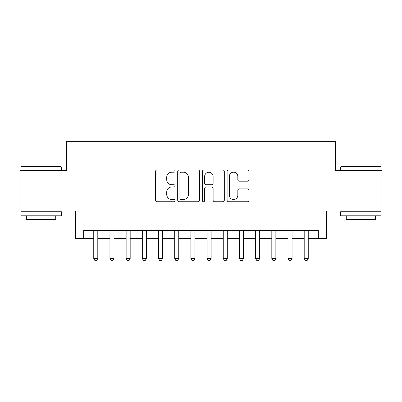 <?xml version="1.0" encoding="UTF-8"?>
<svg xmlns="http://www.w3.org/2000/svg" width="402" height="402" viewBox="0 0 402 402"><rect width="100%" height="100%" fill="white"/><g stroke="black" fill="none" stroke-linecap="round" stroke-linejoin="round"><path stroke-width="0.6" d="M175.101 171.086A1.111 1.111 0 0 0 173.986 169.976L157.107 169.976A1.588 1.588 0 0 0 155.519 171.564L155.519 200.166A1.588 1.588 0 0 0 157.107 201.754L173.986 201.754A1.111 1.111 0 0 0 175.101 200.643A1.111 1.111 0 0 0 173.986 199.528L171.805 199.528A5.085 5.085 0 0 1 166.719 194.442L166.719 192.061A5.085 5.085 0 0 1 171.805 186.975L173.986 186.975A1.111 1.111 0 0 0 175.101 185.865A1.111 1.111 0 0 0 173.986 184.754L171.805 184.754A5.085 5.085 0 0 1 166.719 179.669L166.719 177.282A5.085 5.085 0 0 1 171.805 172.202L173.986 172.202A1.111 1.111 0 0 0 175.101 171.086M247.436 181.176A1.588 1.588 0 0 0 249.024 179.588L249.024 171.564A1.588 1.588 0 0 0 247.436 169.976L228.688 169.976A1.588 1.588 0 0 0 227.1 171.564L227.1 200.166A1.588 1.588 0 0 0 228.688 201.754L247.436 201.754A1.588 1.588 0 0 0 249.024 200.166L249.024 190.473A1.588 1.588 0 0 0 247.436 188.885L239.411 188.885A1.588 1.588 0 0 0 237.823 190.473L237.823 195.277A4.251 4.251 0 0 1 233.572 199.528A4.251 4.251 0 0 1 229.321 195.277L229.321 176.448A4.251 4.251 0 0 1 233.572 172.202A4.251 4.251 0 0 1 237.823 176.448L237.823 179.588A1.588 1.588 0 0 0 239.411 181.176L247.436 181.176M83.636 238.476L83.636 230.381L318.364 230.381L318.364 238.476L326.454 238.476L326.454 210.955L381.9 210.955L381.9 170.488L335.358 170.488L335.358 141.348L66.642 141.348L66.642 170.488L20.1 170.488L20.1 210.955L75.546 210.955L75.546 238.476L93.756 238.476M199.608 171.564A1.588 1.588 0 0 0 198.02 169.976L179.272 169.976A1.588 1.588 0 0 0 177.684 171.564L177.684 200.166A1.588 1.588 0 0 0 179.272 201.754L198.02 201.754A1.588 1.588 0 0 0 199.608 200.166L199.608 171.564M203.98 169.976L222.728 169.976A1.588 1.588 0 0 1 224.316 171.564L224.316 200.166A1.588 1.588 0 0 1 222.728 201.754L214.703 201.754A1.588 1.588 0 0 1 213.115 200.166L213.115 188.563A1.588 1.588 0 0 0 211.527 186.975L206.206 186.975A1.588 1.588 0 0 0 204.613 188.563L204.613 200.643A1.111 1.111 0 0 1 203.502 201.754A1.111 1.111 0 0 1 202.392 200.643L202.392 171.564A1.588 1.588 0 0 1 203.98 169.976M97.802 238.476L109.942 238.476M113.992 238.476L126.133 238.476M130.178 238.476L142.318 238.476M146.368 238.476L158.509 238.476M162.554 238.476L174.694 238.476M178.739 238.476L190.885 238.476M194.93 238.476L207.07 238.476M211.115 238.476L223.261 238.476M227.306 238.476L239.446 238.476M243.491 238.476L255.632 238.476M259.682 238.476L271.822 238.476M275.867 238.476L288.008 238.476M292.058 238.476L304.198 238.476M308.244 238.476L318.364 238.476M181.021 172.202A1.111 1.111 0 0 0 179.905 173.312L179.905 198.417A1.111 1.111 0 0 0 181.021 199.528L183.322 199.528A5.085 5.085 0 0 0 188.407 194.442L188.407 177.282A5.085 5.085 0 0 0 183.322 172.202L181.021 172.202M213.115 176.528A4.251 4.251 0 0 0 208.864 172.277A4.251 4.251 0 0 0 204.613 176.528L204.613 183.161A1.588 1.588 0 0 0 206.206 184.754L211.527 184.754A1.588 1.588 0 0 0 213.115 183.161L213.115 176.528M97.802 230.381L97.802 258.546L93.756 258.546L93.756 230.381M97.802 258.546L96.586 260.652L94.967 260.652L93.756 258.546M21.396 166.438L60.893 166.438L61.38 166.925L20.909 166.925L21.396 166.438M41.145 215.814L20.909 215.814L20.909 211.764L61.38 211.764L61.38 215.814L41.145 215.814M55.712 215.814L55.712 219.537L26.577 219.537L26.577 215.814M341.107 166.438L380.604 166.438L381.091 166.925L340.62 166.925L341.107 166.438M360.855 215.814L340.62 215.814L340.62 211.764L381.091 211.764L381.091 215.814L360.855 215.814M375.423 215.814L375.423 219.537L346.288 219.537L346.288 215.814M113.992 230.381L113.992 258.546L109.942 258.546L109.942 230.381M113.992 258.546L112.776 260.652L111.158 260.652L109.942 258.546M130.178 230.381L130.178 258.546L126.133 258.546L126.133 230.381M130.178 258.546L128.962 260.652L127.344 260.652L126.133 258.546M146.368 230.381L146.368 258.546L142.318 258.546L142.318 230.381M146.368 258.546L145.152 260.652L143.534 260.652L142.318 258.546M162.554 230.381L162.554 258.546L158.509 258.546L158.509 230.381M162.554 258.546L161.338 260.652L159.72 260.652L158.509 258.546M178.739 230.381L178.739 258.546L174.694 258.546L174.694 230.381M178.739 258.546L177.528 260.652L175.91 260.652L174.694 258.546M194.93 230.381L194.93 258.546L190.885 258.546L190.885 230.381M194.93 258.546L193.714 260.652L192.096 260.652L190.885 258.546M211.115 230.381L211.115 258.546L207.07 258.546L207.07 230.381M211.115 258.546L209.904 260.652L208.286 260.652L207.07 258.546M227.306 230.381L227.306 258.546L223.261 258.546L223.261 230.381M227.306 258.546L226.09 260.652L224.472 260.652L223.261 258.546M243.491 230.381L243.491 258.546L239.446 258.546L239.446 230.381M243.491 258.546L242.28 260.652L240.662 260.652L239.446 258.546M259.682 230.381L259.682 258.546L255.632 258.546L255.632 230.381M259.682 258.546L258.466 260.652L256.848 260.652L255.632 258.546M275.867 230.381L275.867 258.546L271.822 258.546L271.822 230.381M275.867 258.546L274.656 260.652L273.038 260.652L271.822 258.546M292.058 230.381L292.058 258.546L288.008 258.546L288.008 230.381M292.058 258.546L290.842 260.652L289.224 260.652L288.008 258.546M308.244 230.381L308.244 258.546L304.198 258.546L304.198 230.381M308.244 258.546L307.033 260.652L305.414 260.652L304.198 258.546M20.909 170.488L20.909 166.925M30.135 211.764L30.135 210.955M52.154 211.764L52.154 210.955M61.38 170.488L61.38 166.925M340.62 170.488L340.62 166.925M349.846 211.764L349.846 210.955M371.865 211.764L371.865 210.955M381.091 170.488L381.091 166.925"/></g></svg>
